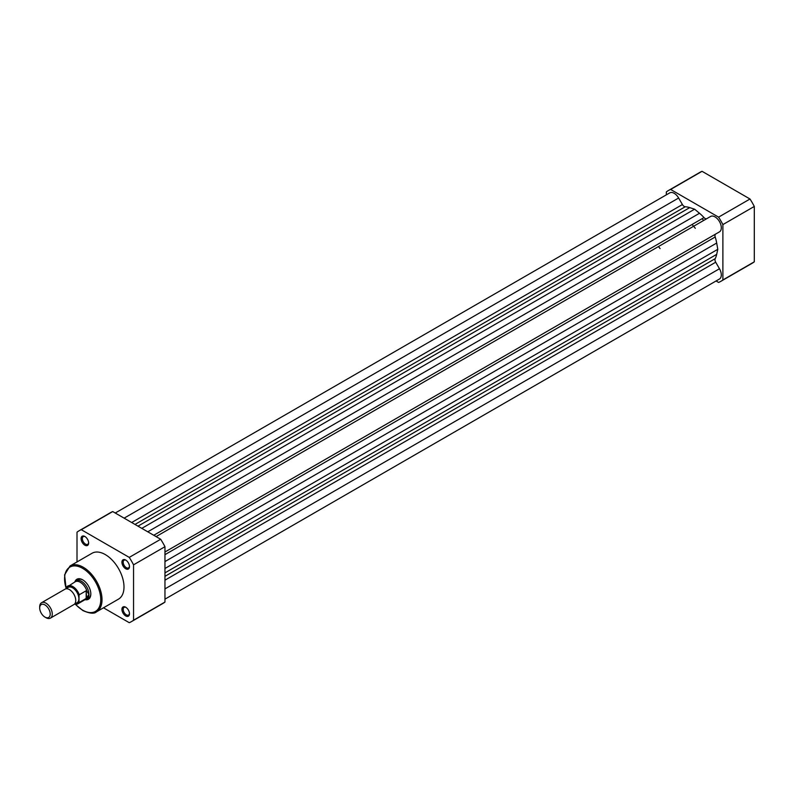<?xml version="1.0" encoding="UTF-8"?>
<svg xmlns="http://www.w3.org/2000/svg" width="794" height="794" viewBox="0 0 794 794"><rect width="100%" height="100%" fill="white"/><g stroke="black" fill="none" stroke-linecap="round" stroke-linejoin="round"><path stroke-width="1.19" d="M84.859 545.18A5.33 3.077 60 0 1 81.087 538.65A5.33 3.077 60 0 1 84.859 536.476L84.859 536.476A5.33 3.077 60 0 1 88.63 543.007A5.33 3.077 60 0 1 84.859 545.18M85.186 536.675A4.446 2.561 -120 0 0 83.271 536.615A4.446 2.561 -120 0 0 82.586 540.178A4.446 2.561 -120 0 0 85.484 544.089A4.446 2.561 -120 0 0 87.707 544.307A4.446 2.561 -120 0 0 88.61 542.61M125.7 615.916A5.33 3.077 60 0 1 121.929 609.385A5.33 3.077 60 0 1 125.7 607.212L125.7 607.212A5.33 3.077 60 0 1 129.472 613.732A5.33 3.077 60 0 1 125.7 615.916M126.028 607.41A4.446 2.561 -120 0 0 124.102 607.35A4.446 2.561 -120 0 0 123.427 610.914A4.446 2.561 -120 0 0 126.325 614.824A4.446 2.561 -120 0 0 128.549 615.042A4.446 2.561 -120 0 0 129.452 613.345M125.7 568.752A5.33 3.077 60 0 1 121.929 562.231A5.33 3.077 60 0 1 125.7 560.048L125.7 560.048A5.33 3.077 60 0 1 129.472 566.579A5.33 3.077 60 0 1 125.7 568.752M126.028 560.256A4.446 2.561 -120 0 0 124.102 560.197A4.446 2.561 -120 0 0 123.427 563.75A4.446 2.561 -120 0 0 126.325 567.67A4.446 2.561 -120 0 0 128.549 567.889A4.446 2.561 -120 0 0 129.452 566.191M74.914 581.774A11.553 6.67 60 0 1 82.655 579.819L82.655 579.819A11.553 6.67 60 0 1 90.824 593.972A11.553 6.67 60 0 1 85.266 599.698M82.983 580.017A10.659 6.154 -120 0 0 77.961 579.66L76.075 580.742A10.659 6.154 -120 0 0 75.102 581.555L74.676 582.062M155.247 536.119A28.435 16.416 -120 0 0 154.215 535.007M96.531 611.817L118.514 599.123A26.48 15.285 -120 0 0 122.574 577.903A26.48 15.285 -120 0 0 105.274 554.569A26.48 15.285 -120 0 0 92.035 553.259L70.051 565.953A26.48 15.285 60 0 1 83.291 567.273A26.48 15.285 60 0 1 100.59 590.607A26.48 15.285 60 0 1 96.531 611.817C94.307 614 89.752 613.573 82.844 610.556L75.162 604.204M103.488 607.807L129.253 622.685A52.424 30.271 -120 0 0 131.486 621.593A52.424 30.271 -120 0 0 133.551 620.203L133.551 564.832A52.424 30.271 -120 0 0 129.253 557.388L81.306 529.707A52.424 30.271 -120 0 0 79.063 530.789A52.424 30.271 -120 0 0 77.008 532.188L77.008 561.944M79.063 530.789L110.485 512.656A52.424 30.271 60 0 1 112.718 511.564L160.666 539.255A52.424 30.271 60 0 1 164.963 546.699L164.963 602.06A52.424 30.271 60 0 1 162.909 603.46L131.486 621.593M112.718 511.564L81.306 529.707M129.253 557.388L160.666 539.255M164.963 546.699L133.551 564.832M133.551 620.203L164.963 602.06M84.889 599.758L85.544 599.639A10.659 6.154 -120 0 0 86.735 599.212L88.62 598.12A10.659 6.154 -120 0 0 90.824 593.594M50.429 618.119L73.911 604.562A8.883 5.131 -120 0 0 75.748 600.492A8.883 5.131 -120 0 0 71.867 591.55A8.883 5.131 -120 0 0 65.019 589.178L41.536 602.735A8.883 5.131 60 0 1 48.384 605.117A8.883 5.131 60 0 1 52.265 614.05A8.883 5.131 60 0 1 50.429 618.119A8.883 5.131 60 0 1 45.983 617.682L44.96 617.097A7.444 4.298 -120 0 0 50.221 614.05A7.444 4.298 -120 0 0 44.96 604.939A7.444 4.298 -120 0 0 39.7 607.976L39.7 606.795A8.883 5.131 60 0 1 41.536 602.735M75.192 603.162A8.883 5.131 -120 0 0 78.894 598.686A8.883 5.131 -120 0 0 73.931 588.731A8.883 5.131 -120 0 0 66.885 588.761M74.666 603.936A9.865 5.697 -120 0 0 79.013 601.931L79.271 602.467L86.615 598.15L88.938 594.329A10.659 6.154 -120 0 0 84.293 583.6A10.659 6.154 -120 0 0 76.075 580.742M695.286 228.305A28.435 16.416 -120 0 0 693.619 226.26A28.435 16.416 60 0 0 692.031 224.504M660.102 248.611A28.435 16.416 -120 0 0 658.434 246.567M66.2 588.791L66.448 587.361A10.223 5.895 60 0 1 67.748 586.061A10.223 5.895 60 0 1 79.271 594.756L79.013 595.579A9.865 5.697 -120 0 0 72.611 587.004A9.865 5.697 -120 0 0 66.2 588.175L66.448 587.361M79.013 601.931L79.013 595.579M86.179 598.478L86.179 590.766L79.271 594.756M86.615 598.15L86.179 590.766M86.735 599.212A10.659 6.154 -120 0 0 88.938 594.329L86.615 590.726M86.913 591.054A10.223 5.895 -120 0 0 75.202 581.764L66.349 587.471M79.271 602.467A10.223 5.895 60 0 1 77.971 603.758L85.415 599.46A10.223 5.895 -120 0 0 86.913 597.803M630.714 259.906A28.435 16.416 -120 0 0 630.863 260.432M39.7 607.976A7.444 4.298 -120 0 0 44.96 617.097M702.085 218.707A28.435 16.416 60 0 1 703.673 220.454A28.435 16.416 60 0 0 702.085 218.707M156.081 536.605L710.59 216.464A8.883 5.131 60 0 1 715.037 216.901A8.883 5.131 60 0 1 720.833 224.732A8.883 5.131 60 0 1 719.473 231.848L164.963 551.989L715.702 234.032A3.553 2.054 -120 0 0 715.196 236.989A31.988 18.47 60 0 1 716.694 243.043L717.776 249.316L164.963 568.484M706.809 218.648A3.553 2.054 60 0 1 704 217.596A31.988 18.47 60 0 0 699.504 213.268L694.611 209.189L689.718 207.621A31.988 18.47 60 0 0 685.232 206.758A3.553 2.054 -120 0 1 682.413 204.544L678.632 198.014A8.883 5.131 -120 0 0 674.195 193.319A8.883 5.131 -120 0 0 669.749 192.882L115.239 513.023M694.611 209.189L141.798 528.357M164.963 599.152L719.473 279.002A8.883 5.131 -120 0 0 719.473 268.749L715.702 262.209A3.553 2.054 60 0 1 715.196 258.665A31.988 18.47 60 0 0 716.694 254.348L717.776 249.316M716.059 280.977L718.59 282.436A52.424 30.271 -120 0 0 720.823 281.344A52.424 30.271 -120 0 0 722.887 279.954L722.887 224.583A52.424 30.271 -120 0 0 718.59 217.139L670.642 189.458A52.424 30.271 -120 0 0 668.399 190.54A52.424 30.271 -120 0 0 666.335 191.94L666.335 194.848M668.399 190.54L699.812 172.407A52.424 30.271 60 0 1 702.055 171.315L750.002 199.006A52.424 30.271 60 0 1 754.3 206.45L754.3 261.812A52.424 30.271 60 0 1 752.236 263.211L720.823 281.344M754.3 206.45L722.887 224.583M722.887 279.954L754.3 261.812M702.055 171.315L670.642 189.458M718.59 217.139L750.002 199.006M75.44 604.244A25.587 14.778 -120 0 0 82.655 610.149A25.587 14.778 -120 0 0 100.759 599.698A25.587 14.778 -120 0 0 82.655 568.355A25.587 14.778 -120 0 0 66.2 588.423M74.547 604.065L77.971 603.758A10.223 5.895 60 0 1 74.606 604.016M678.632 198.014L124.122 518.154M682.413 204.544L131.675 522.512M685.232 206.758L135 524.437M689.718 207.621L137.987 526.154M699.504 213.268L147.783 531.811M704 217.596L153.768 535.265M715.702 234.032L164.963 551.989M715.196 236.989L164.963 554.659M716.694 243.043L164.963 561.576M716.694 254.348L164.963 572.881M715.196 258.665L164.963 576.335M715.702 262.209L164.963 580.176M719.473 268.749L164.963 588.89M70.051 565.953L64.582 574.866L66.13 588.791"/></g></svg>
